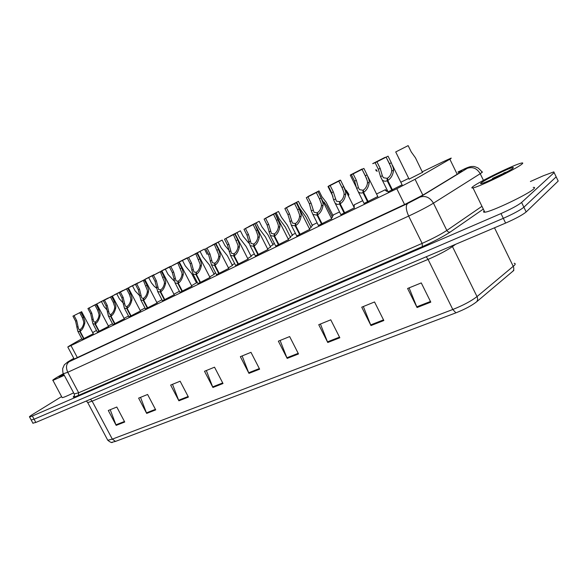 <?xml version="1.0" encoding="UTF-8"?>
<svg xmlns="http://www.w3.org/2000/svg" width="588" height="588" viewBox="0 0 588 588"><rect width="100%" height="100%" fill="white"/><g stroke="black" fill="none" stroke-linecap="round" stroke-linejoin="round"><path stroke-width="0.88" d="M377.797 196.524L364.082 203.448M354.336 207.836L340.878 214.649M331.654 218.773L318.446 225.476M309.722 229.357L296.734 235.957M288.488 239.595L275.713 246.1M267.93 249.503L255.361 255.92M248.018 259.11L235.634 265.445M228.71 268.422L216.502 274.677M209.997 277.448L197.95 283.629M191.835 286.202L179.943 292.317M174.202 294.706L162.464 300.755M157.084 302.967L145.486 308.943M140.458 310.986L128.993 316.903M124.288 318.777L112.955 324.642M108.574 326.362L97.358 332.169M93.294 333.734L82.188 339.482M402.082 184.816L388.08 191.864M354.351 206.542L353.947 207.057M332.389 217.156L331.294 218.045M311.118 227.431L309.376 228.673M290.516 237.383L288.164 238.949M270.553 247.034L267.621 248.893M251.186 256.39L247.717 258.529M232.4 265.467L228.431 267.863M214.172 274.28L209.718 276.919M196.465 282.835L191.57 285.695M179.399 291.258L173.952 294.221M161.95 299.762L156.842 302.489M144.993 308.002L140.216 310.53M128.515 316.006L124.061 318.343M112.499 323.775L108.354 325.936M387.676 191.034L386.588 191.475L386.948 191.071M386.566 190.299L385.537 190.718L385.89 190.328M354.358 205.33L353.983 205.807M333.073 215.634L332.044 216.472M312.434 225.623L310.795 226.784M292.427 235.31L290.215 236.78M273.016 244.711L270.26 246.46M254.347 253.935L250.907 255.839M234.678 263.578L232.135 264.945M215.583 272.891L213.907 273.773M197.061 281.909L196.216 282.35M422.493 172.357L409.079 179.097M81.82 338.791L69.656 345.729L67.789 347.001L70.979 345.582L396.782 188.719L415.062 179.274L450.9 158.598L451.209 158.069L442.529 162.009L422.235 171.843M96.447 330.441L92.683 332.587M408.726 178.384L400.81 182.229M385.544 189.623L376.54 193.989M362.708 200.692L354.123 204.852M339.519 211.93L332.837 215.171M317.101 222.801L312.206 225.167M295.404 233.318L292.207 234.869M274.398 243.498L272.795 244.27M513.861 270.384L476.64 301.791C471.672 305.657 464.763 309.339 455.906 312.845L115.498 441.412L111.624 442.367M530.405 181.516L543.334 175.768L553.837 171.88L554.146 172.615L521.593 202.47C517.866 205.403 511.001 209.1 500.998 213.562L32.347 416.003L34.082 419.229L31.171 419.95L34.082 419.229L503.306 218.324L34.082 419.229L35.817 422.456L32.891 423.147M521.593 202.47L523.886 207.211C520.182 210.181 513.324 213.885 503.306 218.324C513.324 213.885 520.182 210.181 523.886 207.211L556.167 176.848L523.886 207.211L526.172 211.952C522.489 214.958 515.639 218.67 505.614 223.08L35.817 422.456M555.851 176.077L556.167 176.848L555.851 176.077M557.858 180.273L558.196 181.075L526.172 211.952M178.884 400.803L170.652 385.074L180.134 381.215L188.417 397.069L178.884 400.803L178.627 400.237L188.123 396.51M146.684 413.415L138.628 398.127L147.603 394.475L155.71 409.88L146.684 413.415L146.441 412.864L155.423 409.344M116.181 425.367L108.295 410.498L116.799 407.028L124.729 422.015L116.181 425.367L115.939 424.83L124.45 421.486M287.172 358.393L278.359 341.172L289.649 336.571L298.513 353.954L287.172 358.393L286.893 357.776L298.204 353.337M327.766 342.495L318.747 324.708L330.757 319.813L339.835 337.769L327.766 342.495L327.479 341.856L339.511 337.137M370.977 325.568L361.738 307.179L374.534 301.96L383.839 320.534L370.977 325.568L370.683 324.914L383.508 319.879M417.061 307.524L407.594 288.488L421.265 282.916L430.798 302.144L417.061 307.524L416.752 306.84L430.46 301.468M212.922 387.477L204.506 371.278L214.532 367.184L223.006 383.523L212.922 387.477L212.658 386.889L222.705 382.95M248.959 373.365L240.345 356.666L250.973 352.33L259.646 369.176L248.959 373.365L248.687 372.763L259.337 368.58M242.131 355.938L248.687 372.763M206.337 370.528L212.658 386.889M409.101 287.87L416.752 306.84M363.333 306.532L370.683 324.914M320.416 324.025L327.479 341.856M280.094 340.459L286.893 357.776M110.221 409.711L115.939 424.83M140.532 397.356L146.441 412.864M172.519 384.317L178.627 400.237M73.853 358.423L71.508 360.135L74.713 358.798L405.308 204.183L423.617 194.694L461.668 171.542L461.896 170.887L458.162 172.343M32.347 416.003L29.562 416.965C29.003 416.899 30.128 415.995 32.943 414.246L61.593 396.591M398.708 158.201L399.906 160.458M422.596 172.578L415.451 157.804L411.233 151.91L408.145 145.618L395.717 151.947L409.182 179.311M408.145 145.618L395.717 151.947M376.408 169.829L377.202 171.365M385.831 157.253L373.277 163.501L385.779 157.15M391.961 190.387L387.205 180.759C385.338 181.552 383.663 181.273 382.178 179.913L380.517 176.635L378.363 169.256L375.137 162.722L388.058 156.158L391.307 162.758L393.365 168.087L393.541 170.182C392.99 174.901 391.071 178.326 387.786 180.472L392.549 190.1M387.786 180.472L387.543 178.135C389.8 176.687 391.189 174.342 391.711 171.086L391.579 168.969L389.484 163.677L386.103 157.143L391.02 167.102M386.103 157.143L376.93 161.81L380.164 168.352L382.318 175.746L383.427 177.73L387.117 178.34L387.683 179.487M387.205 180.759L387.117 178.34M388.058 156.158L386.235 157.084M376.93 161.81L375.137 162.722M375.695 169.763L376.291 170.924M384.831 157.635L372.689 163.64L384.758 157.496M362.201 169.123L350.455 175.084M362.135 168.984L350.397 174.967M340.349 180.354L328.868 186.051M340.224 180.112L328.81 185.933M348.949 194.466L346.2 190.299M333.161 215.825L326.164 202.169L321.945 196.767L319.005 190.894L307.943 196.679M319.005 190.894L307.884 196.561M362.443 169.131L350.279 175.202L356.541 187.792M362.392 169.028L350.279 175.202M339.82 180.619L327.994 186.514L332.977 196.48M339.768 180.516L327.994 186.514M348.78 195.37L346.06 191.166M317.932 191.739L308.127 196.583M332.485 217.362L326.928 206.256L323.995 201.956M317.88 191.629L308.127 196.598M473.097 186.499C479.477 181.486 514.89 164.302 521.527 163.06C523.077 162.714 523.18 163.089 521.835 164.17C516.44 168.822 478.823 187.058 472.995 187.888C471.392 188.219 471.422 187.756 473.097 186.499M533.242 187.41C534.86 187.212 535.021 187.704 533.735 188.902C528.627 194.114 490.951 212.003 484.821 212.187C483.358 212.349 483.145 211.915 484.189 210.894M513.133 168.153C509.59 171.152 486.158 182.567 481.609 183.522C480.3 183.853 480.212 183.581 481.351 182.721C485.504 179.406 509.656 167.734 513.214 167.352L513.133 168.153M507.437 171.637L492.465 178.429L497.029 176.981M507.054 171.843L503.835 172.946M501.88 174.57L492.465 178.429M64.29 375.35L52.942 380.392C52.112 380.429 53.809 379.201 58.028 376.71L63.401 373.659M64.099 374.982L59.123 377.106L63.578 374.012M73.618 392.843C67.363 395.908 63.548 397.51 62.159 397.65L61.975 397.304M312.529 225.807L307.23 215.281L301.343 207.116L298.439 201.339L287.664 206.991M298.439 201.339L287.606 206.866M292.515 235.487L287.326 225.204L281.373 217.156L278.499 211.467L267.996 216.987M278.499 211.467L267.93 216.854M273.104 244.873L268.003 234.832L261.991 226.887L259.154 221.294L248.9 226.681M259.154 221.294L248.834 226.549M311.221 227.622L305.775 216.803L299.682 208.358L296.683 202.397L285.577 208.181M296.683 202.397L285.525 208.079M290.612 237.574L285.276 227.012L279.116 218.677L276.154 212.819L265.328 218.457M276.154 212.819L265.276 218.361M270.642 247.217L265.409 236.898L259.183 228.688L256.258 222.925L245.696 228.423M256.258 222.925L245.652 228.328M248.893 243.16L243.189 236.339L240.374 230.827L230.371 236.089M240.374 230.827L230.305 235.964M228.967 250.275L224.925 245.512L222.146 240.088L212.364 245.233M222.146 240.088L212.305 245.108M207.189 254.42L204.44 249.084L194.878 254.112M204.44 249.084L194.812 253.994M187.351 258.051L177.877 262.74M187.234 257.823L177.811 262.623M170.623 266.54L161.34 271.134M170.505 266.32L161.281 271.024M251.274 256.566L246.137 246.49L239.853 238.39L236.964 232.723L226.652 238.089M236.964 232.723L226.608 238M232.488 265.636L227.446 255.787L221.103 247.805L218.244 242.227L208.174 247.46M218.244 242.227L208.137 247.379M214.252 274.442L209.299 264.806L202.904 256.941L200.082 251.451L190.24 256.566M200.082 251.451L190.196 256.486M196.546 282.99L191.681 273.567L185.235 265.82L182.442 260.403L172.821 265.409M182.442 260.403L172.776 265.335M174.099 280.983L168.072 274.434L165.309 269.106L155.893 274.001M165.309 269.106L155.857 273.927M154.35 274.794L145.207 279.19L154.24 274.581M138.518 282.828L129.61 287.238M138.408 282.622L129.558 287.135M123.105 290.641L114.381 294.978M123.002 290.443L114.322 294.875M108.067 298.182L99.541 302.504M108.001 298.065L99.49 302.408M156.504 288.157L154.321 286.407L151.395 282.813L148.661 277.558L139.444 282.35M148.661 277.558L139.4 282.284M139.621 295.661L135.174 290.95L132.476 285.775L123.443 290.472M132.476 285.775L123.407 290.406M123.23 303.07L119.408 298.873L116.733 293.772L107.883 298.373M116.733 293.772L107.847 298.307M107.281 310.273L104.061 306.576L101.415 301.548L92.735 306.061M101.415 301.548L92.706 305.995M367.713 202.074L363.016 192.614C361.267 193.371 359.687 193.107 358.298 191.82L356.673 188.461L354.601 181.178L351.411 174.768L363.891 168.425L367.103 174.901L369.095 180.156L369.249 182.221C368.647 186.888 366.758 190.262 363.582 192.342L368.279 201.802M363.582 192.342L363.384 190.027C365.567 188.623 366.934 186.315 367.485 183.096L367.375 181.008L365.339 175.79L362.039 169.359L366.625 178.612M362.039 169.359L353.145 173.886L356.335 180.303L358.408 187.594L359.503 189.645L362.972 190.225L363.487 191.269M363.016 192.614L362.972 190.225M363.891 168.425L362.135 169.322M353.145 173.886L351.411 174.768M344.289 213.363L339.651 204.08L337.306 204.426L335.211 203.316L333.624 199.883L331.632 192.702L328.486 186.403L340.584 180.237L343.715 186.639L345.656 191.813L345.781 193.856C345.134 198.465 343.274 201.787 340.195 203.808L344.833 213.099M340.195 203.808L340.04 201.515C342.157 200.148 343.502 197.877 344.076 194.701L343.995 192.636L342.01 187.491L338.791 181.163L343.01 189.623M338.791 181.163L330.162 185.551L333.308 191.857L336.38 201.155L339.644 201.713L340.121 202.662M339.651 204.08L339.644 201.713M340.548 180.281L338.85 181.141M330.162 185.551L328.486 186.403M321.643 224.271L317.064 215.157L312.889 214.429L311.339 210.93L309.42 203.845L306.311 197.664L318.079 191.666L321.114 197.98L322.996 203.081L323.091 205.102C322.408 209.659 320.578 212.929 317.594 214.899L322.173 224.021M317.594 214.899L317.476 212.621C319.527 211.29 320.85 209.063 321.445 205.925L321.386 203.882L319.46 198.81L316.315 192.57L320.041 200.008M316.315 192.57L307.936 196.84L311.045 203.036L314.021 212.283L317.094 212.812L317.527 213.687M317.064 215.157L317.094 212.812M317.983 191.739L316.337 192.57M307.936 196.84L306.311 197.664M299.74 234.825L295.22 225.865L291.288 225.175L287.936 214.635L284.864 208.549L296.308 202.713L299.248 208.953L301.078 213.981L301.152 215.98C300.431 220.485 298.623 223.705 295.727 225.616L300.255 234.583M295.727 225.616L295.654 223.366C297.638 222.073 298.939 219.875 299.557 216.774L299.52 214.752L297.653 209.754L294.581 203.617M294.573 203.602L286.437 207.755L289.509 213.841L292.39 223.043L295.279 223.543L295.683 224.351M295.22 225.865L295.279 223.543M296.154 202.816L294.566 203.624M286.437 207.755L284.864 208.549M278.55 245.042L274.082 236.236L270.377 235.575L267.128 225.072L264.1 219.089L275.243 213.407L279.866 224.528L279.917 226.505C279.16 230.966 277.382 234.127 274.574 235.994L279.043 244.806M274.574 235.994L274.53 233.759C276.456 232.503 277.742 230.342 278.374 227.269L278.359 225.278L276.536 220.353L273.538 214.282L265.622 218.317L268.657 224.307L271.45 233.458L274.17 233.936L274.545 234.685M274.082 236.236L274.17 233.936M275.03 213.54L273.486 214.326M265.622 218.317L264.1 219.089M258.022 254.935L253.612 246.276L250.12 245.644L246.982 235.178L243.991 229.298L254.854 223.763L259.33 234.744L259.359 236.699C258.573 241.109 256.816 244.218 254.089 246.041L258.5 254.7M254.089 246.041L254.075 243.829C255.949 242.601 257.213 240.47 257.867 237.442L257.867 235.465L256.096 230.606L253.171 224.623L245.461 228.556L248.459 234.443L251.164 243.535L253.729 243.998L254.082 244.689M253.612 246.276L253.729 243.998M254.575 223.925L253.083 224.682M245.461 228.556L243.991 229.298M238.14 264.512L233.789 256L230.489 255.398L227.46 244.976L224.498 239.198L235.097 233.796L234.759 233.987L237.743 239.816L239.434 244.637L239.448 246.57C238.625 250.929 236.891 254.001 234.244 255.773L238.603 264.291M234.244 255.773L234.267 253.575C236.082 252.384 237.324 250.29 237.993 247.291L238.015 245.336L233.443 234.641L225.924 238.471L228.886 244.263L231.503 253.303L233.928 253.744L234.259 254.391M233.789 256L233.928 253.744M234.759 233.987L233.318 234.722M225.924 238.471L224.498 239.198M218.876 273.802L214.569 265.423L211.452 264.85L208.527 254.479L205.609 248.79L215.95 243.513L215.553 243.733L218.501 249.474L220.147 254.222L220.14 256.14C219.295 260.455 217.589 263.475 215.017 265.203L219.324 273.582M215.017 265.203L215.061 263.027C216.825 261.866 218.052 259.8 218.736 256.838L218.78 254.905L214.319 244.351L206.991 248.085L209.916 253.781L212.444 262.777L214.73 263.189L215.046 263.799M214.569 265.423L214.73 263.189M215.553 243.733L214.15 244.446M206.991 248.085L205.609 248.79M200.185 282.806L195.936 274.559L192.989 274.015L190.167 263.689L187.278 258.088L197.377 252.943L196.929 253.193L199.839 258.838L201.449 263.527L201.427 265.423C200.552 269.686 198.869 272.663 196.37 274.346L200.618 282.6M196.37 274.346L196.436 272.193C198.156 271.061 199.361 269.025 200.06 266.092L200.118 264.188L195.775 253.766L188.623 257.412L191.512 263.012L193.959 271.957L196.12 272.347L196.414 272.92M195.936 274.559L196.12 272.347M196.929 253.193L195.569 253.884M188.623 257.412L187.278 258.088M182.059 291.545L177.855 283.431L175.07 282.909L172.35 272.634L169.498 267.121L179.369 262.086L178.862 262.366L181.736 267.922L183.302 272.545L183.265 274.42C182.368 278.639 180.707 281.579 178.274 283.225L182.478 291.339M178.274 283.225L178.37 281.086C180.046 279.976 181.236 277.977 181.942 275.074L182.015 273.185L177.782 262.902L170.799 266.46L173.658 271.979L176.018 280.858L178.061 281.24L178.34 281.77M177.855 283.431L178.061 281.24M178.862 262.366L177.539 263.034M170.799 266.46L169.498 267.121M164.464 300.027L160.311 292.038L157.672 291.538L155.048 281.314L152.226 275.882L161.884 270.958L161.325 271.266L164.162 276.742L165.691 281.307L165.64 283.159C164.728 287.334 163.082 290.229 160.715 291.832L164.868 299.829M160.715 291.832L160.84 289.715C162.464 288.635 163.633 286.665 164.361 283.798L164.442 281.924L160.318 271.766L153.497 275.243L156.32 280.674L158.598 289.502L160.539 289.862L160.803 290.369M160.311 292.038L160.539 289.862M161.325 271.266L160.046 271.921M153.497 275.243L152.226 275.882M147.375 308.259L143.274 300.387L140.775 299.917L138.254 289.744L135.46 284.401L144.905 279.579L144.295 279.91L147.103 285.298L148.595 289.803L148.529 291.641C147.595 295.771 145.971 298.623 143.67 300.196L147.772 308.068M143.67 300.196L143.81 298.094C145.39 297.043 146.552 295.095 147.279 292.258L147.382 290.413L143.354 280.373L136.688 283.776L139.481 289.127L141.686 297.896L143.766 298.719M143.274 300.387L143.516 298.241M144.295 279.91L143.053 280.542M136.688 283.776L135.46 284.401M130.779 316.256L126.721 308.509L124.355 308.061L121.922 297.932L119.166 292.67L128.412 287.951L127.75 288.311L130.529 293.618L131.984 298.065L131.903 299.88C130.948 303.974 129.353 306.782 127.104 308.318L131.168 316.072M127.104 308.318L127.273 306.238C128.809 305.209 129.948 303.29 130.69 300.483L130.801 298.653L129.316 294.228L126.545 288.928L126.883 288.737L120.364 292.067L123.12 297.337L125.251 306.047L127.221 306.826M126.721 308.509L126.986 306.377M127.75 288.311L126.545 288.928M120.364 292.067L119.166 292.67M114.653 324.032L110.64 316.395L108.39 315.969L106.053 305.9L103.326 300.711L112.389 296.087L111.676 296.477L114.417 301.703L115.843 306.098L115.748 307.891C114.778 311.941 113.197 314.712 111.007 316.212L115.028 323.848M111.007 316.212L111.191 314.146C112.698 313.139 113.822 311.25 114.572 308.472L114.697 306.664L113.241 302.291L110.5 297.072L110.875 296.866L104.488 300.123L107.214 305.312L109.272 313.97L111.147 314.712M110.64 316.395L110.919 314.286M111.676 296.477L110.5 297.072M104.488 300.123L103.326 300.711M98.968 331.588L94.999 324.061L92.867 323.657L90.618 313.647L87.928 308.531L96.807 303.996L96.042 304.408L98.755 309.56L100.144 313.896L100.041 315.675C99.056 319.681 97.498 322.415 95.366 323.885L99.335 331.411M95.366 323.885L95.565 321.842C97.027 320.857 98.137 318.99 98.902 316.248L99.034 314.455L97.608 310.133L94.896 304.988L95.307 304.768L89.053 307.958L91.75 313.073L93.735 321.673L95.513 322.378M94.999 324.061L95.3 321.974M96.042 304.408L94.896 304.988M89.053 307.958L87.928 308.531M83.716 338.938L79.792 331.522L77.763 331.132L75.609 321.18L72.941 316.138L81.651 311.691L80.835 312.125L83.518 317.204L84.885 321.489L84.768 323.253C83.768 327.215 82.224 329.912 80.144 331.345L84.069 338.769M80.144 331.345L80.365 329.324C81.791 328.361 82.886 326.524 83.65 323.804L83.797 322.033L82.408 317.763L79.725 312.691L80.166 312.456L74.044 315.58L76.712 320.622L78.616 329.162L80.306 329.839M79.792 331.522L80.108 329.449M80.835 312.125L79.725 312.691M74.044 315.58L72.941 316.138M457.199 174.283L449.857 159.223M422.86 195.142L415.062 179.274M404.581 204.521L396.782 188.719M77.344 357.57L70.979 345.582M115.498 441.412L112.323 439.133L452.804 309.486C463.138 305.37 471.209 301.071 477.015 296.595L514.471 265.284C515.536 264.078 515.433 263.417 514.162 263.284M512.832 271.362C513.949 269.936 514.103 268.29 513.273 266.408L494.493 227.799M476.64 301.791C477.779 300.321 477.904 298.594 477.015 296.595L452.451 246.578C446.424 250.679 438.295 254.957 428.064 259.396L452.804 309.486L455.906 312.845M107.464 439.677L107.773 440.25L112.323 439.133L92.14 401.163L87.737 402.604L87.524 402.214M558.196 181.075L554.146 172.615M505.614 223.08L500.998 213.562M455.626 244.292L452.451 246.578L452.121 245.777M426.241 256.765L428.064 259.396L92.14 401.163L90.434 399.274M73.816 358.342L68.318 361.627C66.275 362.877 66.569 362.899 69.186 361.701L407.624 203.521L419.935 197.134L468.041 167.867C469.327 166.882 467.386 167.595 462.219 169.998L458.001 171.997M462.587 169.829L462.352 169.925C466.637 167.771 469.761 166.624 471.738 166.47C473.737 166.632 473.017 165.779 478.029 167.97C480.587 170.189 481.8 171.512 481.66 171.931C482.748 171.681 482.697 171.983 481.521 172.835L480.22 173.703L483.446 180.347M457.993 171.983L462.219 169.998M483.314 209.093L450.261 232.017C443.352 236.574 434.076 241.433 422.419 246.607L78.329 395.452C73.287 397.584 71.993 397.664 74.448 395.709M467.379 168.293C472.693 166.529 476.978 168.33 480.22 173.703L433.452 203.176L446.836 230.445L481.962 206.314M419.935 197.134C425.44 195.37 429.946 197.384 433.452 203.176C427.182 206.998 418.913 211.29 408.653 216.075L422.133 243.381C432.459 238.779 440.691 234.472 446.836 230.445C447.703 231.892 448.842 232.414 450.261 232.017M407.624 203.521C405.573 205.675 405.911 209.865 408.653 216.075L67.767 372.277L78.667 392.762L422.133 243.381L422.419 246.607M69.186 361.701C66.165 364.023 65.687 367.551 67.767 372.277L63.43 373.733M74.198 393.945L78.667 392.762L78.329 395.452M67.649 362.01L68.318 361.627M73.625 359.297L73.331 358.739M380.164 168.352L378.363 169.256M382.318 175.746L380.517 176.635M393.541 170.182L391.711 171.086M391.307 162.758L389.484 163.677M356.335 180.303L354.601 181.178M358.408 187.594L356.673 188.461M369.249 182.221L367.485 183.096M367.103 174.901L365.339 175.79M333.308 191.857L331.632 192.702M335.3 199.053L333.624 199.883M345.781 193.856L344.076 194.701M343.715 186.639L342.01 187.491M311.045 203.036L309.42 203.845M312.963 210.129L311.339 210.93M323.091 205.102L321.445 205.925M321.114 197.98L319.46 198.81M289.509 213.841L287.936 214.635M291.347 220.838L289.774 221.617M301.152 215.98L299.557 216.774M299.248 208.953L297.653 209.754M268.657 224.307L267.128 225.072M270.429 231.209L268.907 231.966M279.917 226.505L278.374 227.269M278.08 219.574L276.536 220.353M248.459 234.443L246.982 235.178M250.172 241.256L248.695 241.984M259.359 236.699L257.867 237.442M257.588 229.857L256.096 230.606M228.886 244.263L227.46 244.976M230.54 250.988L229.107 251.693M239.448 246.57L237.993 247.291M237.743 239.816L236.288 240.543M209.916 253.781L208.527 254.479M211.504 260.425L210.122 261.109M220.14 256.14L218.736 256.838M218.501 249.474L217.09 250.179M191.512 263.012L190.167 263.689M193.048 269.576L191.703 270.237M201.427 265.423L200.06 266.092M199.839 258.838L198.472 259.521M173.658 271.979L172.35 272.634M175.136 278.455L173.827 279.102M183.265 274.42L181.942 275.074M181.736 267.922L180.413 268.584M156.32 280.674L155.048 281.314M157.746 287.069L156.482 287.701M165.64 283.159L164.361 283.798M164.162 276.742L162.883 277.382M139.481 289.127L138.254 289.744M140.863 295.441L139.628 296.051M148.529 291.641L147.279 292.258M147.103 285.298L145.853 285.93M123.12 297.337L121.922 297.932M124.458 303.577L123.259 304.172M131.903 299.88L130.69 300.483M130.529 293.618L129.316 294.228M107.214 305.312L106.053 305.9M108.508 311.486L107.347 312.059M115.748 307.891L114.572 308.472M114.417 301.703L113.241 302.291M91.75 313.073L90.618 313.647M93 319.166L91.868 319.732M100.041 315.675L98.902 316.248M98.755 309.56L97.608 310.133M76.712 320.622L75.609 321.18M77.917 326.649L76.815 327.193M84.768 323.253L83.65 323.804M83.518 317.204L82.408 317.763M74.184 359.04L67.789 347.001M112.477 442.323C111.838 442.97 110.265 442.279 107.773 440.25L87.737 402.604L86.348 401.009M33.016 423.382L29.562 416.965M462.072 171.255L461.896 170.887M73.801 358.327L68.083 361.752L64.371 364.729L62.651 368.61C62.703 371.851 63.004 373.637 63.555 373.961L74.375 394.269C74.419 396.069 74.206 396.849 73.728 396.613L74.433 395.761M392.439 165.25L402.207 185.058M382.178 179.913L388.205 192.107M512.861 168.359L513.214 167.352M472.995 187.888L484.821 212.187M52.942 380.392L62.159 397.65M367.662 176.069L377.915 196.759M358.298 191.82L364.192 203.683M340.592 180.259L354.446 208.064M335.211 203.316L340.989 214.87M318.086 191.681L331.764 218.993M312.889 214.429L318.549 225.689M296.315 202.728L309.825 229.563M291.288 225.175L296.837 236.163M275.25 213.422L288.59 239.794M270.377 235.575L275.816 246.299M254.861 223.778L268.025 249.694M250.12 245.644L255.457 256.118M235.104 233.804L248.107 259.293M230.489 255.398L235.722 265.629M215.95 243.528L228.805 268.598M211.452 264.85L216.597 274.853M197.384 252.95L210.078 277.617M192.989 274.015L198.038 283.798M179.369 262.094L191.916 286.371M175.07 282.909L180.031 292.479M161.891 270.972L174.283 294.867M157.672 291.538L162.545 300.909M144.913 279.587L157.165 303.114M140.775 299.917L145.567 309.097M128.419 287.958L140.532 311.133M124.355 308.061L129.066 317.05M112.389 296.095L124.369 318.924M108.39 315.969L113.028 324.782M96.807 304.003L108.648 326.494M92.867 323.657L97.432 332.301M81.651 311.699L93.36 333.866M77.763 331.132L82.254 339.614"/></g></svg>

